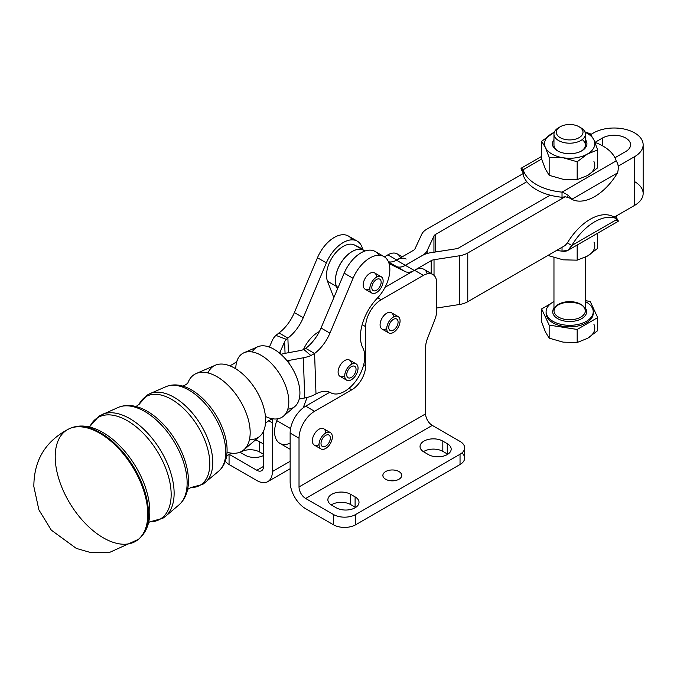 <?xml version="1.0" encoding="UTF-8"?>
<svg xmlns="http://www.w3.org/2000/svg" width="677" height="677" viewBox="0 0 677 677"><rect width="100%" height="100%" fill="white"/><g stroke="black" fill="none" stroke-linecap="round" stroke-linejoin="round"><path stroke-width="1.02" d="M139.047 404.431L139.098 404.33A51.926 28.772 58.1 0 1 197.489 425.723A51.926 28.772 58.1 0 1 190.906 487.558A51.926 28.772 -121.9 0 0 197.489 425.723A51.926 28.772 -121.9 0 0 139.09 404.355L147.231 395.063L149.922 393.65A52.544 29.119 58.1 0 1 200.307 423.963A52.544 29.119 58.1 0 1 205.292 482.549A52.544 29.119 -121.9 0 0 200.307 423.963A52.544 29.119 -121.9 0 0 149.922 393.65L166.017 386.66A49.963 27.689 58.1 0 1 213.924 415.483A49.963 27.689 58.1 0 1 218.663 471.192A49.963 27.689 -121.9 0 0 213.924 415.483A49.963 27.689 -121.9 0 0 166.017 386.66C171.823 384.308 178.051 384.333 184.694 386.736A48.499 26.877 -121.9 0 1 226.837 454.402A48.499 26.877 58.1 0 0 184.66 386.719A48.499 26.877 58.1 0 0 184.635 386.711L184.694 386.736M90.159 426.121L99.13 416.008L118.221 407.436A57.621 31.929 58.1 0 1 173.473 440.676A57.621 31.929 58.1 0 1 178.94 504.924A57.621 31.929 -121.9 0 0 173.473 440.676A57.621 31.929 -121.9 0 0 118.221 407.436C124.746 404.787 131.787 404.829 139.369 407.554A56.157 31.125 -121.9 0 1 188.164 485.9C187.267 493.897 184.195 500.244 178.94 504.924L165.569 516.28A60.194 33.359 -121.9 0 0 159.848 449.164A60.194 33.359 -121.9 0 0 102.134 414.426A60.194 33.359 58.1 0 1 159.848 449.164A60.194 33.359 58.1 0 1 165.569 516.28L162.827 518.277L149.795 521.874A59.576 33.021 -121.9 0 0 157.039 450.916A59.576 33.021 -121.9 0 0 90.159 426.121A59.576 33.021 58.1 0 1 157.039 450.916A59.576 33.021 58.1 0 1 149.795 521.874M149.482 517.423L149.49 517.38C148.466 526.461 144.996 533.594 139.056 538.79L138.353 539.391A65.415 36.253 -121.9 0 0 132.269 466.335A65.415 36.253 -121.9 0 0 69.384 428.668A65.415 36.253 58.1 0 1 132.269 466.343A65.415 36.253 58.1 0 1 138.353 539.391A65.415 36.253 58.1 0 1 103.319 537.826A65.415 36.253 58.1 0 1 58.907 479.147A65.415 36.253 58.1 0 1 69.392 428.668L70.239 428.287A65.288 36.177 58.1 0 1 132.988 465.894A65.288 36.177 58.1 0 1 139.056 538.79A65.288 36.177 -121.9 0 0 132.988 465.894A65.288 36.177 -121.9 0 0 70.239 428.287C77.516 425.258 85.454 425.283 94.052 428.372A63.816 35.365 -121.9 0 1 149.49 517.38A63.816 35.365 58.1 0 0 94.001 428.355A63.816 35.365 58.1 0 0 93.976 428.346M139.327 407.537A56.157 31.125 58.1 0 1 188.164 485.891M232.169 453.243L232.253 453.251A45.131 25.007 -121.9 0 0 239.472 399.574A45.131 25.007 -121.9 0 0 188.104 382.387A45.131 25.007 58.1 0 1 196.203 373.535A45.131 25.007 58.1 0 1 239.472 399.574A45.131 25.007 58.1 0 1 243.762 449.892A45.131 25.007 58.1 0 1 227.023 452.219M243.762 449.892L259.646 436.394A42.067 23.314 -121.9 0 0 255.652 389.495A42.067 23.314 -121.9 0 0 215.32 365.225L196.203 373.535M265.232 424.327C264.275 423.21 273.119 417.54 273.863 418.945A37.472 20.767 -121.9 0 0 279.923 374.373A37.472 20.767 -121.9 0 0 237.255 360.164C238.177 361.45 229.198 366.883 228.614 365.529M207.991 372.951A42.067 23.314 58.1 0 1 231.39 366.469A42.067 23.314 58.1 0 1 265.621 421.382A42.067 23.314 58.1 0 1 249.475 439.568M283.485 416.16L294.91 406.454A35.272 19.548 -121.9 0 0 291.559 367.129A35.272 19.548 -121.9 0 0 257.742 346.776L243.999 352.759A37.472 20.767 58.1 0 1 279.923 374.373A37.472 20.767 58.1 0 1 283.485 416.16A37.472 20.767 58.1 0 1 265.443 416.448M235.782 368.821A37.472 20.767 58.1 0 1 243.999 352.759M252.233 351.955A35.272 19.548 58.1 0 1 291.559 367.129A35.272 19.548 58.1 0 1 287.835 409.12M383.994 256.583L375.109 251.455A28.265 16.324 120 0 0 344.17 273.161L353.047 278.289A28.265 16.324 -60 0 1 383.994 256.583A28.265 16.324 -60 0 1 377.25 298.244A37.692 21.757 120 0 0 362.906 348.037A28.265 16.324 -60 0 1 356.271 380.44A28.265 16.324 -60 0 1 330.74 392.745A31.404 18.135 120 0 0 315.99 393.904L313.468 395.207L315.99 393.904L314.585 353.479L310.87 355.56A25.125 15.063 178 0 1 303.33 357.786L304.735 397.983L299.234 398.99L304.735 397.983L303.33 357.786L288.834 360.443L288.927 363.236L288.834 360.443A12.567 7.532 -2 0 0 287.099 360.849A12.567 7.532 178 0 1 288.834 360.443L303.33 357.786A25.125 15.063 -2 0 0 310.87 355.56L303.846 349.467A12.567 7.532 178 0 1 300.08 350.584L285.576 353.242A25.125 15.063 -2 0 0 280.98 354.384A25.125 15.063 178 0 1 285.576 353.242L300.08 350.584A12.567 7.532 -2 0 0 303.846 349.467L310.87 355.56L314.585 353.479L305.699 348.35L303.846 349.467L305.699 348.35A31.404 18.135 120 0 0 321.05 328.007L344.17 273.161A28.265 16.324 -60 0 1 362.034 252.276A28.265 16.324 -60 0 1 378.841 255.263M565.202 153.374A17.255 9.96 0 0 0 581.873 150.793A17.255 9.96 0 0 0 585.377 139.623A17.255 9.96 180 0 1 582.838 150.192A17.255 9.96 180 0 1 565.202 153.374A17.255 9.96 180 0 1 553.964 139.623A17.255 9.96 0 0 0 552.999 146.334A17.255 9.96 0 0 0 557.467 150.793A17.255 9.96 0 0 0 565.202 153.374M582.228 139.58A15.706 9.063 180 0 1 581.298 151.115A15.706 9.063 0 0 0 585.377 145.022L585.377 134.131A15.706 9.063 180 0 1 571.718 143.126A15.706 9.063 180 0 1 554.505 136.483A15.706 9.063 180 0 1 553.964 134.131A15.706 9.063 180 0 1 559.464 127.242A15.706 9.063 0 0 0 558.567 127.725A15.706 9.063 0 0 0 554.505 136.483A15.706 9.063 0 0 0 577.523 141.984A15.706 9.063 0 0 0 580.773 127.725L579.106 126.76A13.345 7.709 180 0 1 576.347 138.887A13.345 7.709 180 0 1 556.773 134.207A13.345 7.709 180 0 1 560.234 126.76A13.345 7.709 180 0 1 579.106 126.76M558.043 151.115A15.706 9.063 180 0 1 554.505 147.366A15.706 9.063 0 0 0 558.043 151.115M587.441 154.009A25.125 14.505 0 0 0 593.941 139.995A25.125 14.505 0 0 0 585.038 132.277A25.125 14.505 180 0 1 593.941 139.995A25.125 14.505 180 0 1 587.441 154.009L597.698 149.922L593.941 139.995L590.183 133.741L584.852 131.82L590.183 133.741L593.941 139.995L597.698 149.922L597.698 167.794L587.441 175.555L577.176 179.642L563.171 179.303L549.157 175.309L545.4 169.047L541.642 159.129L541.642 141.248L545.4 147.51A25.125 14.505 0 0 0 563.171 157.766A25.125 14.505 0 0 0 587.441 154.009A25.125 14.505 180 0 1 563.171 157.766L577.176 161.761L587.441 154.009L577.176 161.761L577.176 179.642L587.441 175.555A25.125 14.505 0 0 0 593.941 161.541A25.125 14.505 180 0 1 587.441 175.555L597.698 167.794L597.698 149.922L587.441 154.009M554.302 132.277A25.125 14.505 0 0 0 551.907 133.496A25.125 14.505 0 0 0 545.4 147.51L549.157 157.428L563.171 157.766A25.125 14.505 180 0 1 545.4 147.51A25.125 14.505 180 0 1 551.907 133.496A25.125 14.505 180 0 1 554.302 132.277M554.328 132.201L541.642 141.248L554.328 132.201M545.4 147.51L541.642 141.248L541.642 159.129L545.4 169.047L549.157 175.309L549.157 157.428L545.4 147.51M563.171 157.766L549.157 157.428L549.157 175.309L563.171 179.303L577.176 179.642L577.176 161.761L563.171 157.766M579.876 127.242A15.706 9.063 180 0 1 585.377 134.131M553.964 134.131L553.964 145.022A15.706 9.063 0 0 0 554.505 147.366M593.941 242.061A25.125 14.505 180 0 1 587.441 256.075L577.176 260.163L563.171 259.833L549.157 255.83L548.565 255.06L549.157 255.83L549.157 254.721L549.157 255.83L563.171 259.833L577.176 260.163L577.176 245.023L577.176 260.163L587.441 256.075A25.125 14.505 0 0 0 593.941 242.061M597.698 248.324L587.441 256.075L597.698 248.324L597.698 233.184L597.698 248.324M422.287 255.551L405.311 265.299A18.846 10.883 -60 0 1 396.24 266.425L388.793 262.735L396.282 266.45A18.846 10.883 120 0 0 405.354 265.325L414.239 270.453L385.044 287.31L414.239 270.453A18.846 10.883 -60 0 1 405.168 271.579L389.072 263.598L405.168 271.579A18.846 10.883 120 0 0 414.239 270.453L405.354 265.325L422.33 255.525L405.354 265.325A18.846 10.883 -60 0 1 396.282 266.45L405.168 271.579L388.801 262.735L396.24 266.425A18.846 10.883 120 0 0 405.311 265.299L422.287 255.5A18.846 10.883 0 0 0 427.162 250.625L433.94 236.019A6.279 3.63 180 0 1 435.565 234.394L526.808 181.715A47.111 27.198 0 0 0 550.139 195.171A47.111 27.198 180 0 1 526.808 181.715A47.111 27.198 180 0 1 523.186 174.835A47.111 27.198 0 0 0 526.808 181.715L435.565 234.394L435.565 251.971L435.565 234.394A6.279 3.63 0 0 0 433.94 236.019L433.94 252.216L433.94 236.019L427.162 250.625L427.162 253.503L427.162 250.625A18.846 10.883 180 0 1 422.287 255.5L422.287 255.551M365.072 250.981L363.388 250.143A23.56 13.599 120 0 0 342.841 260.07A23.56 13.599 120 0 0 336.401 286.396L337.442 289.113L336.401 286.396L327.516 281.268A23.56 13.599 -60 0 1 333.964 254.941A23.56 13.599 -60 0 1 354.503 245.015L362.601 249.026A28.265 16.324 120 0 0 346.497 240.97A28.265 16.324 120 0 0 326.356 262.871L303.245 317.716A31.404 18.135 -60 0 1 287.886 338.068L288.402 352.725L287.886 338.068L279.009 332.94L275.945 335.394L286.363 339.372L287.886 338.068L286.363 339.372A12.567 7.532 -2 0 0 284.645 341.673L280.769 350.466A25.125 15.063 178 0 1 279.288 352.937A25.125 15.063 -2 0 0 280.769 350.466L280.904 354.316L280.769 350.466L284.645 341.673L285.051 353.343L284.645 341.673A12.567 7.532 178 0 1 286.363 339.372L275.945 335.394L279.009 332.94L287.886 338.068A31.404 18.135 120 0 0 303.245 317.716L326.356 262.871A28.265 16.324 -60 0 1 357.304 241.173A28.265 16.324 -60 0 1 362.601 249.026L354.503 245.015L365.072 250.981M330.384 432.62L323.724 428.778A9.419 5.441 120 0 0 313.417 435.988A9.419 5.441 120 0 0 312.351 440.786A9.419 5.441 120 0 0 314.297 445.094L320.966 448.944A9.419 5.441 -60 0 1 320.077 439.83A9.419 5.441 -60 0 1 330.384 432.62A9.419 5.441 -60 0 1 330.384 443.503A9.419 5.441 -60 0 1 320.966 448.944M328.21 434.795A6.592 3.808 120 0 0 322.049 439.491A6.592 3.808 120 0 0 322.37 446.49A6.592 3.808 120 0 0 328.971 442.69A6.592 3.808 120 0 0 328.971 435.074A6.592 3.808 120 0 0 328.21 434.795A6.592 3.808 -60 0 1 327.795 444.349A6.592 3.808 -60 0 1 321.016 443.198A6.592 3.808 -60 0 1 328.21 434.795M320.077 439.83A9.419 5.441 120 0 0 325.332 448.665A9.419 5.441 120 0 0 331.603 433.855A9.419 5.441 120 0 0 320.077 439.83M358.023 367.552A9.419 5.441 -60 0 1 354.189 377.385A9.419 5.441 -60 0 1 346.675 380.186A9.419 5.441 -60 0 1 346.675 369.303A9.419 5.441 -60 0 1 356.094 363.862A9.419 5.441 -60 0 1 358.023 367.552A9.419 5.441 120 0 0 347.58 367.899A9.419 5.441 120 0 0 348.545 380.626A9.419 5.441 120 0 0 358.023 367.552M356.094 363.862L349.476 360.046A9.419 5.441 120 0 0 340.057 365.487A9.419 5.441 120 0 0 340.057 376.361L346.675 380.186M351.778 377.165A6.592 3.808 120 0 0 355.763 371.351A6.592 3.808 120 0 0 354.68 366.316A6.592 3.808 120 0 0 348.088 370.124A6.592 3.808 120 0 0 348.088 377.741A6.592 3.808 120 0 0 351.778 377.165A6.592 3.808 -60 0 1 347.166 372.164A6.592 3.808 -60 0 1 355.213 366.739A6.592 3.808 -60 0 1 351.778 377.165M400.073 321.177A9.419 5.441 -60 0 1 395.85 330.494A9.419 5.441 -60 0 1 388.7 332.898A9.419 5.441 -60 0 1 388.7 322.024A9.419 5.441 -60 0 1 398.127 316.582A9.419 5.441 -60 0 1 400.073 321.177A9.419 5.441 120 0 0 390.29 319.739A9.419 5.441 120 0 0 389.876 333.304A9.419 5.441 120 0 0 400.073 321.177M398.127 316.582L391.458 312.732A9.419 5.441 120 0 0 384.197 315.262A9.419 5.441 120 0 0 380.085 324.74A9.419 5.441 120 0 0 382.04 329.056L388.7 332.898M393.244 330.224A6.592 3.808 120 0 0 397.687 324.427A6.592 3.808 120 0 0 396.714 319.028A6.592 3.808 120 0 0 390.113 322.836A6.592 3.808 120 0 0 390.113 330.452A6.592 3.808 120 0 0 393.244 330.224A6.592 3.808 -60 0 1 389.461 324.165A6.592 3.808 -60 0 1 397.534 319.84A6.592 3.808 -60 0 1 393.244 330.224M381.193 276.724L374.576 272.907A9.419 5.441 120 0 0 365.148 278.34A9.419 5.441 120 0 0 365.148 289.223L371.766 293.048A9.419 5.441 -60 0 1 371.766 282.165A9.419 5.441 -60 0 1 381.193 276.724A9.419 5.441 -60 0 1 383.114 281.759A9.419 5.441 -60 0 1 378.748 290.814A9.419 5.441 -60 0 1 371.766 293.048M376.057 290.492A6.592 3.808 120 0 0 380.702 284.738A6.592 3.808 120 0 0 379.78 279.169A6.592 3.808 120 0 0 373.179 282.978A6.592 3.808 120 0 0 373.179 290.594A6.592 3.808 120 0 0 376.057 290.492A6.592 3.808 -60 0 1 372.672 283.976A6.592 3.808 -60 0 1 380.719 280.185A6.592 3.808 -60 0 1 376.057 290.492M383.114 281.759A9.419 5.441 120 0 0 373.696 279.508A9.419 5.441 120 0 0 372.638 293.386A9.419 5.441 120 0 0 383.114 281.759M634.637 181.648A29.052 16.773 180 0 1 634.637 205.368L615.368 216.496L613.074 216.538L617.5 219.094C618.863 221.811 618.423 222.073 616.163 219.864M556.621 250.414A47.111 27.198 0 0 0 562.028 251.116L562.028 247.291L562.028 251.116A47.111 27.198 180 0 1 556.621 250.414M616.163 216.039L616.163 217.004M562.028 251.116C566.657 251.962 569.907 250.084 571.794 245.48L567.368 242.925L565.083 245.531L467.765 301.714A18.846 10.883 180 0 1 459.319 304.532L436.716 308.027L459.319 304.532L459.319 255.804A18.846 10.883 0 0 0 467.765 252.986L467.765 301.714L565.083 245.531L567.368 242.925L571.794 245.48L567.859 250.405L562.028 251.116M567.859 250.405L618.186 221.354L617.5 219.094L571.794 245.48L617.5 219.094A47.111 27.198 120 0 0 571.794 245.48A47.111 27.198 -60 0 1 617.5 219.094L613.074 216.538A47.111 27.198 120 0 0 567.368 242.925A47.111 27.198 -60 0 1 613.074 216.538L615.368 216.496L634.637 205.368L634.637 156.641L618.186 166.144L634.637 156.641A29.052 16.773 0 0 0 634.637 132.92A29.052 16.773 0 0 0 593.551 132.92L590.784 134.52L593.551 132.92A29.052 16.773 180 0 1 625.218 129.29A29.052 16.773 180 0 1 643.15 144.785A29.052 16.773 180 0 1 634.637 156.641L634.637 205.368A29.052 16.773 0 0 0 643.15 193.512L643.15 144.785M402.265 256.803L397.281 253.926A18.846 10.883 120 0 0 387.862 254.857L396.739 259.985L413.402 250.372A6.279 3.63 0 0 0 415.026 248.747L421.805 234.14A18.846 10.883 180 0 1 426.679 229.266L523.186 173.549L523.186 172.567L523.186 174.835L523.186 173.574L426.679 229.266A18.846 10.883 0 0 0 421.805 234.14L415.026 248.747A6.279 3.63 180 0 1 413.402 250.372L396.739 259.985L387.862 254.857L384.418 256.845L387.862 254.857A18.846 10.883 -60 0 1 400.42 257.861M565.972 196.931L565.083 196.804L467.765 252.986L565.083 196.804L565.972 196.931M569.298 197.879L571.794 199.317L617.5 172.931C618.871 168.031 618.423 164.012 616.163 160.881C618.423 164.012 618.871 168.031 617.5 172.931A47.111 27.198 -60 0 1 571.794 199.317L567.368 196.762M562.028 197.261L565.083 196.804L562.028 197.261L562.028 195.001L562.028 197.261A47.111 27.198 180 0 1 550.139 195.171A47.111 27.198 0 0 0 562.028 197.261M571.794 199.317C569.907 196.296 566.649 193.901 562.028 192.133L562.028 195.001L562.028 192.133C566.649 193.901 569.907 196.296 571.794 199.317A47.111 27.198 120 0 0 617.5 172.931L571.794 199.317M616.163 160.881L562.028 192.133A47.111 27.198 180 0 1 523.186 169.707L523.186 172.567L523.186 169.707A47.111 27.198 0 0 0 562.028 192.133L616.163 160.881A47.111 27.198 0 0 0 594.965 142.348A47.111 27.198 180 0 1 616.163 160.881M541.642 159.044L523.186 169.707C520.918 167.498 520.478 167.752 521.84 170.477L522.686 170.968L521.84 170.477L521.155 168.218L523.186 169.707L541.642 159.044M396.426 260.171L405.311 265.299L396.426 260.171A18.846 10.883 -60 0 1 388.386 261.694A18.846 10.883 120 0 0 396.426 260.171M594.981 142.356L602.437 138.049A16.493 9.52 180 0 1 625.76 138.049A16.493 9.52 180 0 1 625.76 151.513L614.936 157.758L625.76 151.513A16.493 9.52 0 0 0 630.583 144.785A16.493 9.52 0 0 0 620.411 135.984A16.493 9.52 0 0 0 602.437 138.049L602.437 145.75L602.437 138.049L594.981 142.356M550.139 195.171L458.879 247.858A6.279 3.63 180 0 1 456.07 248.797L430.775 252.707A18.846 10.883 0 0 0 422.33 255.525A18.846 10.883 180 0 1 430.775 252.707L456.07 248.797A6.279 3.63 0 0 0 458.879 247.858L550.139 195.171M432.815 274.439L423.98 269.336A18.846 10.883 120 0 0 414.552 270.275L423.396 275.378A18.846 10.883 -60 0 1 432.815 274.439A18.846 10.883 -60 0 1 436.716 283.071L436.716 310.591A18.846 10.883 -60 0 1 434.93 319.316A18.846 10.883 120 0 0 436.716 310.591L436.716 283.071A18.846 10.883 120 0 0 423.396 275.378L381.193 299.733A21.986 12.694 120 0 0 365.648 326.661L362.17 324.655L365.648 326.661A21.986 12.694 -60 0 1 381.193 299.733L377.732 297.736L381.193 299.733L423.396 275.378L414.552 270.275L431.215 260.653A6.279 3.63 180 0 1 434.025 259.714L459.319 255.804L434.025 259.714A6.279 3.63 0 0 0 431.215 260.653L414.561 270.267A18.846 10.883 -60 0 1 427.297 273.796M319.392 331.569A25.125 14.505 120 0 0 303.423 349.645A25.125 14.505 -60 0 1 319.392 331.569M290.137 443.19A25.125 14.505 -60 0 1 276.8 420.637L277.468 418.843L276.8 420.637L290.577 428.592L276.8 420.637A25.125 14.505 120 0 0 279.796 443.308L290.137 449.283M303.186 407.842L307.062 397.484L303.186 407.842A21.986 12.694 -60 0 1 305.682 406.166L329.767 392.262L305.682 406.166A21.986 12.694 120 0 0 303.186 407.842A21.986 12.694 120 0 0 290.137 433.085A21.986 12.694 -60 0 1 303.186 407.842M333.837 297.668L327.516 281.268L333.837 297.668M269.387 347.073L272.518 339.998A25.125 15.063 178 0 1 275.945 335.394A25.125 15.063 -2 0 0 272.518 339.998L269.387 347.073M357.304 241.173L348.418 236.045A28.265 16.324 120 0 0 317.471 257.742L326.356 262.871L317.471 257.742L294.36 312.588L303.245 317.716L294.36 312.588A31.404 18.135 -60 0 1 279.009 332.94A31.404 18.135 120 0 0 294.36 312.588L317.471 257.742A28.265 16.324 -60 0 1 335.343 236.865A28.265 16.324 -60 0 1 352.142 239.844M304.735 397.983A25.125 15.063 -2 0 0 313.468 395.207A25.125 15.063 178 0 1 304.735 397.983M344.17 273.161L321.05 328.007L329.936 333.135L353.047 278.289L344.17 273.161M305.699 348.35L314.585 353.479A31.404 18.135 120 0 0 329.936 333.135L321.05 328.007A31.404 18.135 -60 0 1 305.699 348.35M314.585 353.479L315.99 393.904A31.404 18.135 -60 0 1 330.74 392.745A28.265 16.324 120 0 0 356.271 380.44A28.265 16.324 120 0 0 362.906 348.037A37.692 21.757 -60 0 1 377.25 298.244A28.265 16.324 120 0 0 385.289 257.48A28.265 16.324 120 0 0 353.047 278.289L329.936 333.135A31.404 18.135 -60 0 1 314.585 353.479M369.82 288.783A9.419 5.441 -60 0 1 363.202 284.975A9.419 5.441 -60 0 1 369.701 273.466A9.419 5.441 -60 0 1 376.522 276.918M344.72 375.921A9.419 5.441 -60 0 1 338.102 372.122A9.419 5.441 -60 0 1 344.61 360.604A9.419 5.441 -60 0 1 351.422 364.057M431.215 273.516L431.215 260.653L431.215 273.516M337.459 289.071L336.444 286.422A23.56 13.599 -60 0 1 342.892 260.095A23.56 13.599 -60 0 1 363.431 250.168L364.928 251.032L363.431 250.168A23.56 13.599 120 0 0 342.892 260.095A23.56 13.599 120 0 0 336.444 286.422L337.459 289.071M338.161 287.412L336.444 286.422L338.161 287.412M388.496 261.948L396.24 266.425L388.496 261.948M336.401 286.396A23.56 13.599 -60 0 1 342.841 260.07A23.56 13.599 -60 0 1 363.388 250.143L354.503 245.015A23.56 13.599 120 0 0 333.964 254.941A23.56 13.599 120 0 0 327.516 281.268L336.401 286.396M434.025 275.353L434.025 259.714L434.025 275.353M467.765 252.986A18.846 10.883 180 0 1 459.319 255.804L459.319 304.532A18.846 10.883 0 0 0 467.765 301.714L467.765 252.986M461.883 452.964A15.706 9.063 180 0 1 460.038 464.507L355.653 524.768A15.706 9.063 180 0 1 333.448 524.768L305.682 508.74A21.986 12.694 60 0 1 290.137 481.812L290.137 433.085L299.022 438.222A21.986 12.694 -60 0 1 314.568 411.294L305.682 406.166L314.568 411.294A21.986 12.694 120 0 0 299.022 438.222L299.022 486.941L425.613 413.859A9.419 5.441 -120 0 0 432.281 425.393L305.682 498.484L333.448 514.512L333.448 524.768A15.706 9.063 0 0 0 355.653 524.768L355.653 514.512A15.706 9.063 180 0 1 333.448 514.512A15.706 9.063 0 0 0 355.653 514.512L355.653 524.768L460.038 464.507L460.038 454.25L355.653 514.512L460.038 454.25A15.706 9.063 0 0 0 460.038 441.421L432.281 425.393L460.038 441.421A15.706 9.063 180 0 1 464.642 447.836A15.706 9.063 180 0 1 460.038 454.25L460.038 464.507A15.706 9.063 0 0 0 464.642 458.092L464.642 447.836M385.636 479.248A9.419 5.441 0 0 0 395.91 480.433A9.419 5.441 0 0 0 401.723 475.406A9.419 5.441 0 0 0 398.965 471.556A9.419 5.441 0 0 0 388.691 470.38A9.419 5.441 0 0 0 382.877 475.406A9.419 5.441 0 0 0 385.636 479.248A9.419 5.441 180 0 1 389.859 470.151A9.419 5.441 180 0 1 401.402 476.811A9.419 5.441 180 0 1 385.636 479.248M389.157 480.535A9.419 5.441 180 0 1 395.444 480.535A9.419 5.441 0 0 0 389.157 480.535M442.826 441.108L447.269 443.672A13.345 7.709 180 0 1 447.269 454.572A13.345 7.709 180 0 1 428.389 454.572L423.946 451.999A13.345 7.709 180 0 1 423.946 441.108A13.345 7.709 180 0 1 442.826 441.108A13.345 7.709 0 0 0 428.279 439.432A13.345 7.709 0 0 0 420.036 446.558A13.345 7.709 0 0 0 423.946 451.999L428.389 454.572A13.345 7.709 0 0 0 442.936 456.239A13.345 7.709 0 0 0 451.178 449.122A13.345 7.709 0 0 0 447.269 443.672L447.269 453.928A13.345 7.709 180 0 1 447.793 454.25A13.345 7.709 0 0 0 447.269 453.928L447.269 443.672L442.826 441.108L442.826 451.364L442.826 441.108M350.661 494.32L355.103 496.884A13.345 7.709 180 0 1 355.103 507.784A13.345 7.709 180 0 1 336.224 507.784L331.781 505.211A13.345 7.709 180 0 1 331.781 494.32A13.345 7.709 180 0 1 350.661 494.32A13.345 7.709 0 0 0 336.114 492.644A13.345 7.709 0 0 0 327.871 499.77A13.345 7.709 0 0 0 331.781 505.211L336.224 507.784A13.345 7.709 0 0 0 350.771 509.451A13.345 7.709 0 0 0 359.013 502.334A13.345 7.709 0 0 0 355.103 496.884L355.103 507.141A13.345 7.709 180 0 1 355.628 507.462A13.345 7.709 0 0 0 355.103 507.141L355.103 496.884L350.661 494.32L350.661 504.577L350.661 494.32M425.613 347.453L425.613 413.859L425.613 347.453A18.846 10.883 -60 0 1 427.399 338.728L434.93 319.316L427.399 338.728A18.846 10.883 120 0 0 425.613 347.453M365.648 326.661L365.648 365.775A19.633 11.331 -60 0 1 351.769 389.817L314.568 411.294L351.769 389.817L349.07 388.26L351.769 389.817A19.633 11.331 120 0 0 365.648 365.775L363.71 364.649L365.648 365.775L365.648 326.661M386.745 328.59A9.419 5.441 -60 0 1 380.085 324.74A9.419 5.441 -60 0 1 386.745 313.197A9.419 5.441 -60 0 1 393.413 317.048M319.011 444.628A9.419 5.441 -60 0 1 312.351 440.786A9.419 5.441 -60 0 1 319.011 429.243A9.419 5.441 -60 0 1 325.671 433.085M331.256 504.898A13.345 7.709 180 0 1 350.661 504.577L355.103 507.141L350.661 504.577A13.345 7.709 0 0 0 331.256 504.898M423.421 451.686A13.345 7.709 180 0 1 442.826 451.364L447.269 453.928L442.826 451.364A13.345 7.709 0 0 0 423.421 451.686M425.613 413.859L299.022 486.941A9.419 5.441 -120 0 0 305.682 498.484L432.281 425.393A9.419 5.441 60 0 1 425.613 413.859M333.448 524.768L333.448 514.512L305.682 498.484A9.419 5.441 60 0 1 299.022 486.941L299.022 438.222L290.137 433.085L290.137 481.812A21.986 12.694 -120 0 0 305.682 508.74L333.448 524.768M272.696 419.021A21.986 12.694 120 0 0 272.374 422.829L272.374 471.556L290.137 461.299L272.374 471.556A21.986 12.694 60 0 1 267.821 481.618A21.986 12.694 60 0 1 256.828 480.535L229.063 464.507L229.063 454.309L229.063 464.507A15.706 9.063 180 0 1 225.348 461.088A15.706 9.063 0 0 0 229.063 464.507L256.828 480.535A21.986 12.694 -120 0 0 272.374 471.556L272.374 422.829A21.986 12.694 -60 0 1 272.696 419.021M229.114 454.275L256.828 470.278L263.488 466.428L263.488 431.249L263.488 466.428L256.828 470.278A9.419 5.441 -120 0 0 261.534 470.743A9.419 5.441 -120 0 0 263.488 466.428A9.419 5.441 60 0 1 256.828 470.278L229.114 454.275M259.604 441.742L263.488 443.985L259.604 441.742A13.345 7.709 0 0 0 255.305 440.084A13.345 7.709 180 0 1 259.604 441.742L259.604 451.999L259.604 441.742M263.488 455.511A13.345 7.709 180 0 1 245.167 455.206L240.724 452.642A13.345 7.709 180 0 1 239.98 452.177A13.345 7.709 0 0 0 240.724 452.642L245.167 455.206A13.345 7.709 0 0 0 263.488 455.511M268.608 420.662L272.374 422.829L268.608 420.662M240.2 452.321A13.345 7.709 180 0 1 259.604 451.999L263.488 454.25L259.604 451.999A13.345 7.709 0 0 0 240.2 452.321M396.739 259.985A18.846 10.883 -60 0 1 406.166 259.054M554.505 313.045A15.706 9.063 0 0 0 571.718 319.688A15.706 9.063 0 0 0 585.377 310.701A15.706 9.063 180 0 1 571.718 319.688A15.706 9.063 180 0 1 554.505 313.045A15.706 9.063 180 0 1 553.964 310.701A15.706 9.063 0 0 0 554.505 313.045M553.287 314.263A16.959 9.791 0 0 0 575.078 321.008A16.959 9.791 0 0 0 585.377 308.027A16.959 9.791 180 0 1 575.078 321.008A16.959 9.791 180 0 1 553.287 314.263A16.959 9.791 180 0 1 553.964 308.027A16.959 9.791 0 0 0 553.287 314.263M553.964 257.582L553.964 310.701A15.706 9.063 180 0 1 569.67 301.629A15.706 9.063 180 0 1 585.377 310.701L585.377 257.184M546.914 315.245A23.56 13.599 0 0 0 582.008 323.31A23.56 13.599 0 0 0 585.377 301.587A23.56 13.599 180 0 1 593.23 311.725A23.56 13.599 180 0 1 572.742 325.205A23.56 13.599 180 0 1 546.914 315.245A23.56 13.599 180 0 1 546.111 311.725A23.56 13.599 180 0 1 553.964 301.587A23.56 13.599 0 0 0 546.914 315.245M597.698 330.638L587.441 338.398A25.125 14.505 0 0 0 593.941 324.385A25.125 14.505 180 0 1 587.441 338.398L577.176 342.486L563.171 342.147L549.157 338.153L545.4 331.891L541.642 321.973L545.4 331.891L549.157 338.153L549.157 325.112L541.642 308.932L541.642 321.973L541.642 308.932L549.157 325.112L549.157 338.153L563.171 342.147L577.176 342.486L577.176 329.445L549.157 325.112L577.176 329.445L577.176 342.486L587.441 338.398L597.698 330.638L597.698 317.598L577.176 329.445L597.698 317.598L590.183 301.417L585.377 300.673L590.183 301.417L597.698 317.598L597.698 330.638M550.528 303.804L541.642 308.932L550.528 303.804M593.187 312.495A23.56 13.599 180 0 1 573.402 326.695A23.56 13.599 180 0 1 546.914 316.785A23.56 13.599 180 0 1 546.153 312.495M546.111 311.725L546.111 313.265A23.56 13.599 0 0 0 546.914 316.785A23.56 13.599 0 0 0 572.742 326.746A23.56 13.599 0 0 0 593.23 313.265L593.23 311.725M556.773 134.207A13.345 7.709 0 0 0 579.106 137.659A13.345 7.709 0 0 0 573.123 124.771A13.345 7.709 0 0 0 556.773 134.207M190.821 487.558L202.838 484.343L218.663 471.192C223.334 467.02 226.059 461.418 226.837 454.402L226.829 454.453M138.353 539.391L109.395 552.491L90.058 552.381L76.323 548.412L51.3 530.125L38.894 509.874L33.85 486.56C33.884 460.005 45.731 440.71 69.392 428.668M149.896 521.849L148.593 522.475M90.227 426.036L89.093 426.933M190.931 487.558L187.597 489.378M139.098 404.33L135.992 406.522M232.253 453.251C230.045 452.871 224.976 457.627 226.27 456.975M188.088 382.454L188.113 382.378C187.478 384.528 180.979 386.982 182.13 386.102M616.959 219.23L616.163 215.997M565.93 196.931L569.484 197.989M523.186 173.574L522.382 170.342L523.186 171.146M541.642 156.387L521.155 168.218M267.821 481.618L290.137 468.738M553.964 310.701L555.072 307.62C555.589 307.036 556.697 304.557 564.753 302.602C582.338 301.273 584.7 307.366 585.377 310.701M560.234 126.76L558.567 127.725"/></g></svg>
